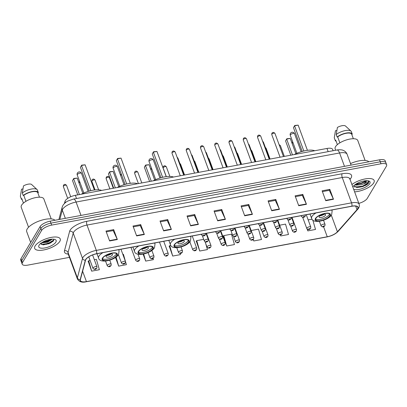 <?xml version="1.0" encoding="UTF-8"?>
<svg xmlns="http://www.w3.org/2000/svg" width="407" height="407" viewBox="0 0 407 407"><rect width="100%" height="100%" fill="white"/><g stroke="black" fill="none" stroke-linecap="round" stroke-linejoin="round"><path stroke-width="0.61" d="M64.443 203.454L65.003 201.343A8.511 3.159 -20.2 0 1 65.293 200.687A8.511 3.159 -20.2 0 1 75.346 195.324L326.979 148.458A8.511 3.159 -20.2 0 1 332.636 149.44L333.109 150.722M43.417 244.846A11.35 4.218 159.8 0 0 53.658 240.461M358.826 203.393A8.511 3.159 159.8 0 0 367.246 198.413L386.38 166.254A8.511 3.159 159.8 0 0 386.65 164.754L385.195 160.796A8.511 3.159 159.8 0 0 379.538 159.814L50.188 221.159A8.511 3.159 159.8 0 0 40.135 226.516L21.001 258.674A8.511 3.159 159.8 0 0 20.732 260.175L21.459 262.154A8.511 3.159 159.8 0 1 21.729 260.653A8.511 3.159 159.8 0 0 21.459 262.154L22.187 264.133A8.511 3.159 159.8 0 0 27.844 265.115L69.449 257.366M386.65 164.754A8.511 3.159 159.8 0 0 380.993 163.772L51.643 225.112A8.511 3.159 159.8 0 0 41.59 230.474L40.863 228.495L21.729 260.653L40.863 228.495A8.511 3.159 159.8 0 1 50.916 223.138A8.511 3.159 159.8 0 0 40.863 228.495L40.135 226.516M380.993 163.772L380.265 161.793L50.916 223.138L380.265 161.793A8.511 3.159 159.8 0 1 385.922 162.775A8.511 3.159 159.8 0 0 380.265 161.793L379.538 159.814M35.114 245.976A13.619 5.057 159.8 0 0 34.676 248.382A13.619 5.057 159.8 0 0 46.444 249.318A13.619 5.057 159.8 0 0 59.814 241.376A13.619 5.057 159.8 0 0 60.246 238.97A13.619 5.057 159.8 0 0 48.479 238.034A13.619 5.057 159.8 0 0 35.114 245.976A13.619 5.057 159.8 0 0 34.676 248.382A13.619 5.057 159.8 0 0 46.444 249.318A13.619 5.057 159.8 0 0 59.814 241.376A13.619 5.057 159.8 0 0 60.246 238.97A13.619 5.057 159.8 0 0 48.479 238.034A13.619 5.057 159.8 0 0 35.114 245.976M354.583 191.865A13.619 5.057 159.8 0 0 373.723 182.911A13.619 5.057 159.8 0 0 374.16 180.505A13.619 5.057 159.8 0 0 365.242 178.912A13.619 5.057 159.8 0 0 351.887 184.544A13.619 5.057 159.8 0 1 365.242 178.912A13.619 5.057 159.8 0 1 374.16 180.505A13.619 5.057 159.8 0 1 373.723 182.911A13.619 5.057 159.8 0 1 354.583 191.865M85.846 259.524A9.081 3.373 -20.2 0 1 96.566 253.805L351.816 206.268A9.081 3.373 -20.2 0 1 357.85 207.316A9.081 3.373 -20.2 0 1 357 209.666L337.418 231.792A9.081 3.373 -20.2 0 1 327.253 236.762L86.437 281.613A9.081 3.373 -20.2 0 1 80.403 280.565A9.081 3.373 -20.2 0 1 80.383 279.665L85.536 260.226A9.081 3.373 -20.2 0 1 85.846 259.524M85.638 259.559A9.31 3.454 159.8 0 0 85.322 260.282L80.169 279.721A9.31 3.454 159.8 0 0 86.376 281.715L327.192 236.864A9.31 3.454 159.8 0 0 337.612 231.771L357.193 209.646A9.31 3.454 159.8 0 0 351.877 206.161L96.632 253.703A9.31 3.454 159.8 0 0 85.638 259.559M51.343 242.516A11.35 4.218 -20.2 0 1 48.357 243.9M322.41 191.611L329.319 190.323L333.338 198.937A2.269 0.875 79.4 0 1 333.475 199.267L329.833 189.372L322.115 190.812L325.753 200.702L333.475 199.267M329.263 190.334L329.833 189.372M295.39 196.642L302.299 195.36L306.323 203.968A2.269 0.875 79.4 0 1 306.456 204.299L302.818 194.409L295.1 195.843L298.738 205.733L306.456 204.299M302.243 195.37L302.818 194.409M268.376 201.679L275.285 200.392L279.304 209A2.269 0.875 79.4 0 1 279.441 209.33L275.798 199.44L268.081 200.875L271.718 210.765L279.441 209.33M275.229 200.402L275.798 199.44M241.361 206.71L248.265 205.423L252.289 214.036A2.269 0.875 79.4 0 1 252.421 214.362L248.784 204.472L241.066 205.906L244.704 215.802L252.421 214.362M248.209 205.433L248.784 204.472M106.273 231.868L113.182 230.581L117.201 239.194A2.269 0.875 79.4 0 1 117.338 239.52L113.701 229.629L105.978 231.069L109.62 240.959L117.338 239.52M113.126 230.591L113.701 229.629M133.293 226.836L140.196 225.549L144.22 234.162A2.269 0.875 79.4 0 1 144.353 234.488L140.715 224.598L132.997 226.038L136.635 235.928L144.353 234.488M140.145 225.559L140.715 224.598M160.307 221.805L167.216 220.518L171.235 229.131A2.269 0.875 79.4 0 1 171.372 229.456L167.735 219.566L160.012 221.006L163.655 230.896L171.372 229.456M167.16 220.528L167.735 219.566M187.327 216.773L194.231 215.486L198.255 224.099A2.269 0.875 79.4 0 1 198.387 224.425L194.75 214.535L187.032 215.969L190.669 225.865L198.387 224.425M194.18 215.496L194.75 214.535M214.341 211.742L221.25 210.455L225.269 219.068A2.269 0.875 79.4 0 1 225.407 219.393L221.764 209.503L214.046 210.938L217.689 220.833L225.407 219.393M221.194 210.465L221.764 209.503M41.59 230.474L22.456 262.632A8.511 3.159 159.8 0 0 22.187 264.133M253.21 239.479L253.754 240.964L261.472 239.525L258.506 229.141L251.144 230.515M280.352 234.793L280.769 235.933L288.492 234.493L285.521 224.109L279.655 225.203M307.082 228.983L307.789 230.901L315.506 229.462L312.83 220.106M169.241 246.133L172.7 256.059L180.423 254.624L180.082 253.424M143.122 254.126L145.686 261.091L153.403 259.656L153.027 258.338M115.486 257.468L118.671 266.122L126.389 264.687L123.418 254.304L122.853 254.411M88.192 261.233L91.651 271.154L99.369 269.719L96.403 259.335L94.343 259.717M223.275 236.07L226.735 245.996L234.457 244.556L231.486 234.178L223.769 235.612L223.133 236.202M196.26 241.102L199.72 251.027L207.438 249.588L205.723 243.579M203.698 239.352L196.754 240.644L196.118 241.234M199.72 251.027L196.754 240.644M170.808 245.477L169.734 245.675L169.098 246.266M172.7 256.059L169.734 245.675M145.686 261.091L143.661 254.014M118.605 255.199L117.944 255.321M118.671 266.122L116.076 257.051M90.1 260.511L88.685 260.775L88.049 261.365M91.651 271.154L88.685 260.775M226.735 245.996L223.769 235.612M253.754 240.964L253.307 239.397M280.769 235.933L280.438 234.778M312.016 219.175L308.165 219.897M307.789 230.901L307.295 229.182M52.355 239.143L47.558 242.19L41.534 242.852M51.664 239.184L47.329 241.57L42.282 242.363M54.955 220.268A15.324 5.693 159.8 0 0 41.041 220.375A15.324 5.693 159.8 0 0 27.198 228.953A15.324 5.693 159.8 0 0 26.709 231.659L30.673 242.419M51.201 218.905L43.859 198.957A12.062 4.477 159.8 0 0 33.44 198.128A12.062 4.477 159.8 0 0 21.607 205.159A12.062 4.477 159.8 0 0 21.22 207.285L28.561 227.238M39.072 245.238A9.254 3.434 159.8 0 0 39.026 245.314A9.254 3.434 159.8 0 0 44.999 247.924A9.254 3.434 159.8 0 0 55.851 242.114A9.254 3.434 159.8 0 0 54.945 239.458A9.254 3.434 159.8 0 0 46.352 240.425A9.254 3.434 159.8 0 0 39.072 245.238M40.43 243.106L43.254 244.846L52.793 241.478L53.475 240.751L53.709 239.204M23.453 203.083L21.82 198.647L21.261 198.748A9.081 3.373 159.8 0 0 21.291 198.84A9.081 3.373 159.8 0 0 22.227 199.745M22.914 188.929L21.546 189.184L20.35 196.276A9.081 3.373 159.8 0 0 20.381 196.367A9.081 3.373 159.8 0 0 20.416 196.454M21.261 198.748L20.35 196.276M39.433 197.207L37.8 192.76A8.511 3.159 159.8 0 0 32.143 191.783A8.511 3.159 159.8 0 0 23.769 195.375L25.951 201.312M37.454 190.186A9.081 3.373 159.8 0 0 37.424 190.094A9.081 3.373 159.8 0 0 37.062 189.565L31.527 184.417A5.678 2.106 159.8 0 0 23.489 185.918L22.293 193.01L23.204 195.482L23.769 195.375M37.062 189.565A9.081 3.373 159.8 0 0 30.5 189.235A9.081 3.373 159.8 0 0 22.293 193.01M37.8 192.76L38.365 192.659A9.081 3.373 159.8 0 0 38.334 192.567A9.081 3.373 159.8 0 0 32.184 191.544A9.081 3.373 159.8 0 0 23.204 195.482M53.856 239.962L48.174 243.447L41.229 244.444M50.906 239.265L47.263 240.975L42.954 241.967M52.986 241.305L48.291 243.757L42.842 244.826M51.603 239.189L47.38 241.285L42.323 242.338M102.798 258.079A7.662 2.844 159.8 0 0 102.554 259.427A7.662 2.844 159.8 0 0 109.173 259.956A7.662 2.844 159.8 0 0 116.692 255.489A7.662 2.844 159.8 0 0 116.936 254.136A7.662 2.844 159.8 0 0 110.317 253.612A7.662 2.844 159.8 0 0 102.798 258.079M102.523 258.74A7.662 2.844 159.8 0 0 109.569 258.46A7.662 2.844 159.8 0 0 116.239 254.253A7.662 2.844 159.8 0 0 116.514 253.592M101.679 190.42A16.601 6.166 159.8 0 0 81.166 194.241M81.685 165.156L80.418 167.318L81.685 165.156L85.109 164.815L81.507 165.486L90.776 190.68M80.418 167.318L89.169 191.102M85.109 164.815L94.378 190.008M73.784 178.439L72.517 180.596L73.784 178.439L77.208 178.098L73.606 178.77L79.421 194.566M72.517 180.596L77.768 194.877M77.208 178.098L82.85 193.427M106.207 256.12A3.404 1.267 159.8 0 0 106.095 256.72A3.404 1.267 159.8 0 0 109.04 256.954A3.404 1.267 159.8 0 0 112.378 254.97A3.404 1.267 159.8 0 0 112.49 254.37A3.404 1.267 159.8 0 0 109.544 254.136A3.404 1.267 159.8 0 0 106.207 256.12M106.787 255.484A3.404 1.267 159.8 0 0 111.162 253.876M138.721 251.389A7.662 2.844 159.8 0 0 138.477 252.737A7.662 2.844 159.8 0 0 145.096 253.266A7.662 2.844 159.8 0 0 152.615 248.799A7.662 2.844 159.8 0 0 152.859 247.446A7.662 2.844 159.8 0 0 146.24 246.922A7.662 2.844 159.8 0 0 138.721 251.389M138.446 252.05A7.662 2.844 159.8 0 0 145.487 251.77A7.662 2.844 159.8 0 0 152.157 247.563A7.662 2.844 159.8 0 0 152.437 246.901M137.602 183.73A16.601 6.166 159.8 0 0 117.089 187.551M117.603 158.465L116.341 160.628L117.603 158.465L121.032 158.125L117.43 158.796L126.699 183.989M116.341 160.628L125.091 184.412M121.032 158.125L130.296 183.318M109.702 171.749L108.435 173.906L109.702 171.749L113.126 171.408L109.524 172.08L115.339 187.876M108.435 173.906L113.69 188.187M113.126 171.408L118.768 186.737M142.124 249.43A3.404 1.267 159.8 0 0 142.018 250.03A3.404 1.267 159.8 0 0 144.958 250.264A3.404 1.267 159.8 0 0 148.301 248.28A3.404 1.267 159.8 0 0 148.407 247.68A3.404 1.267 159.8 0 0 145.467 247.446A3.404 1.267 159.8 0 0 142.124 249.43M142.704 248.794A3.404 1.267 159.8 0 0 147.08 247.186M174.639 244.699A7.662 2.844 159.8 0 0 174.394 246.047A7.662 2.844 159.8 0 0 181.013 246.576A7.662 2.844 159.8 0 0 188.533 242.109A7.662 2.844 159.8 0 0 188.777 240.756A7.662 2.844 159.8 0 0 182.158 240.232A7.662 2.844 159.8 0 0 174.639 244.699M174.364 245.36A7.662 2.844 159.8 0 0 181.405 245.08A7.662 2.844 159.8 0 0 188.08 240.873A7.662 2.844 159.8 0 0 188.355 240.211M173.519 177.04A16.601 6.166 159.8 0 0 153.007 180.861M153.525 151.775L152.259 153.938L153.525 151.775L156.949 151.435L153.347 152.106L162.617 177.299M152.259 153.938L161.009 177.722M156.949 151.435L166.219 176.628M145.62 165.059L144.358 167.216L145.62 165.059L149.048 164.718L145.447 165.39L151.256 181.186M144.358 167.216L149.608 181.497M149.048 164.718L154.685 180.047M178.042 242.74A3.404 1.267 159.8 0 0 177.935 243.34A3.404 1.267 159.8 0 0 180.876 243.574A3.404 1.267 159.8 0 0 184.218 241.59A3.404 1.267 159.8 0 0 184.325 240.99A3.404 1.267 159.8 0 0 181.385 240.756A3.404 1.267 159.8 0 0 178.042 242.74M178.627 242.104A3.404 1.267 159.8 0 0 183.002 240.496M315.847 218.396A7.662 2.844 159.8 0 0 315.603 219.749A7.662 2.844 159.8 0 0 322.222 220.273A7.662 2.844 159.8 0 0 329.741 215.807A7.662 2.844 159.8 0 0 329.985 214.458A7.662 2.844 159.8 0 0 323.367 213.929A7.662 2.844 159.8 0 0 315.847 218.396M315.573 219.058A7.662 2.844 159.8 0 0 322.614 218.783A7.662 2.844 159.8 0 0 329.288 214.57A7.662 2.844 159.8 0 0 329.563 213.909M314.728 150.743A16.601 6.166 159.8 0 0 294.215 154.563M294.734 125.478L293.467 127.635L294.734 125.478L298.158 125.132L294.556 125.804L303.826 151.002M293.467 127.635L302.218 151.419M298.158 125.132L307.427 150.325M286.828 138.756L285.566 140.919L286.828 138.756L290.257 138.416L286.655 139.087L292.465 154.889M285.566 140.919L290.817 155.194M290.257 138.416L295.894 153.744M319.251 216.443A3.404 1.267 159.8 0 0 319.144 217.043A3.404 1.267 159.8 0 0 322.085 217.277A3.404 1.267 159.8 0 0 325.427 215.293A3.404 1.267 159.8 0 0 325.539 214.687A3.404 1.267 159.8 0 0 322.593 214.453A3.404 1.267 159.8 0 0 319.251 216.443M319.836 215.807A3.404 1.267 159.8 0 0 324.211 214.194M368.869 161.803A15.324 5.693 159.8 0 0 350.524 163.578M365.11 160.439L357.773 140.491A12.062 4.477 159.8 0 0 347.354 139.662A12.062 4.477 159.8 0 0 335.516 146.693A12.062 4.477 159.8 0 0 335.134 148.82L335.658 150.249M354.863 184.809L355.779 185.144L361.787 184.585L363.848 183.776L366.28 181.654L366.524 180.672M366.412 180.672L365.7 181.67L356.929 184.524L355.489 184.351M353.805 185.74L357.071 187.642L363.034 186.523L368.528 183.247L368.94 181.547L368.401 180.896M353.647 189.326A9.254 3.434 159.8 0 0 362.24 188.548A9.254 3.434 159.8 0 0 369.765 183.649A9.254 3.434 159.8 0 0 368.859 180.993A9.254 3.434 159.8 0 0 360.266 181.954A9.254 3.434 159.8 0 0 352.986 186.772A9.254 3.434 159.8 0 0 352.94 186.849A9.254 3.434 159.8 0 0 352.823 187.078M368.289 180.825C368.661 181.151 368.386 181.649 367.455 182.326L363.848 183.776M337.367 144.617L335.734 140.176L335.17 140.283A9.081 3.373 159.8 0 0 335.2 140.374A9.081 3.373 159.8 0 0 336.141 141.28M336.828 130.464L335.46 130.718L334.264 137.81A9.081 3.373 159.8 0 0 334.289 137.902A9.081 3.373 159.8 0 0 334.325 137.988M335.17 140.283L334.264 137.81M353.347 138.736L351.714 134.295A8.511 3.159 159.8 0 0 346.057 133.313A8.511 3.159 159.8 0 0 337.678 136.91L339.86 142.847M351.363 131.72A9.081 3.373 159.8 0 0 351.338 131.629A9.081 3.373 159.8 0 0 350.976 131.1L345.436 125.951A5.678 2.106 159.8 0 0 337.403 127.447L336.207 134.539L337.118 137.017L337.678 136.91M350.976 131.1A9.081 3.373 159.8 0 0 344.408 130.769A9.081 3.373 159.8 0 0 336.207 134.539M351.714 134.295L352.274 134.193A9.081 3.373 159.8 0 0 352.248 134.101A9.081 3.373 159.8 0 0 346.098 133.074A9.081 3.373 159.8 0 0 337.118 137.017M368.905 181.461L368.538 182.657L362.571 186.177L354.405 186.976M366.178 180.677L361.416 183.038L355.876 184.096M367.964 183.816L362.713 186.569L356.837 187.632M366.127 181.212L361.558 183.43L356.252 184.478M65.456 202.574L65.003 201.343M76.516 198.514L75.346 195.324M328.154 151.648L326.979 148.458M344.485 166.346L339.56 152.971A5.678 2.193 -100.6 0 0 336.965 150.005C336.996 149.898 341.275 149.333 343.299 150.402C345.116 151.165 346.382 152.457 347.105 154.278A11.35 4.218 159.8 0 0 339.56 152.971L76.084 202.045A11.35 4.218 159.8 0 0 62.678 209.188A11.35 4.218 159.8 0 0 62.296 210.068L65.334 218.335M81.003 215.42L76.084 202.045A5.678 2.193 -100.6 0 0 73.489 199.079L336.965 150.005M21.001 258.674L22.456 262.632M50.188 221.159L51.643 225.112M58.883 219.536L62.144 207.219A5.678 5.098 14.8 0 0 62.296 210.068L59.829 219.363M68.264 254.146A14.189 5.271 -20.2 0 1 64.479 250.758L69.633 231.313A14.189 5.271 -20.2 0 1 86.869 221.286L342.114 173.743A2.839 1.099 -100.6 0 0 342.246 177.523L87.001 225.066A11.35 4.218 159.8 0 0 73.596 232.209A11.35 4.218 159.8 0 0 73.214 233.089L68.061 252.528A11.35 4.218 159.8 0 0 68.081 253.653L68.02 253.449M342.114 173.743A14.189 5.271 -20.2 0 1 351.088 177.884A14.189 5.271 -20.2 0 1 350.218 179.055L349.974 179.334M349.786 178.836A11.35 4.218 159.8 0 0 342.246 177.523L351.562 202.844A11.35 4.218 -20.2 0 1 359.106 204.156L349.74 178.515L349.562 178.907M86.376 281.715A2.839 1.099 -100.6 0 1 86.238 281.766C82.128 282.799 79.182 281.868 77.396 278.978A11.35 4.218 -20.2 0 1 77.376 277.854L82.529 258.409A11.35 4.218 -20.2 0 1 82.911 257.534A11.35 4.218 -20.2 0 1 96.317 250.386A2.839 1.099 79.4 0 1 96.632 253.703M85.322 260.282A2.839 2.549 14.8 0 1 82.529 258.409L73.214 233.089A2.839 2.549 -165.2 0 0 69.633 231.313M327.192 236.864A2.839 1.099 79.4 0 1 327.055 236.915C331.781 235.928 335.495 234.076 338.192 231.349L357.773 209.218C359.269 207.433 359.712 205.744 359.106 204.156M337.612 231.771A2.839 2.167 41.5 0 0 338.192 231.349M64.479 250.758A2.839 2.549 -165.2 0 1 68.061 252.528L77.376 277.854A2.839 2.549 14.8 0 0 80.169 279.721M357.193 209.646A2.839 2.167 41.5 0 0 357.773 209.218M351.877 206.161A2.839 1.099 -100.6 0 0 351.562 202.844L96.317 250.386L87.001 225.066A2.839 1.099 -100.6 0 1 86.869 221.286M349.893 179.116A2.839 2.167 -138.5 0 1 350.218 179.055M327.253 236.762L323.56 226.714M337.418 231.792L331.323 215.222M357 209.666L355.677 206.069M86.437 281.613L82.621 271.235M225.269 219.068L217.567 220.502M198.255 224.099L190.547 225.534M171.235 229.131L163.533 230.566M144.22 234.162L136.513 235.597M117.201 239.194L109.498 240.629M252.289 214.036L244.582 215.471M279.304 209L271.601 210.439M306.323 203.968L298.616 205.403M333.338 198.937L325.636 200.371M46.413 244.317A11.35 4.218 159.8 0 0 53.164 241.122M117.079 255.418A8.089 3.002 159.8 0 0 111.966 253.057A8.089 3.002 159.8 0 0 102.411 258.15A8.089 3.002 159.8 0 0 107.529 260.511A8.089 3.002 159.8 0 0 117.079 255.418M96.983 253.729L98.586 258.084A10.928 4.06 -20.2 0 1 98.932 256.156A10.928 4.06 -20.2 0 1 102.956 252.615M118.452 249.73A10.928 4.06 -20.2 0 1 119.093 250.539L118.61 254.395C115.125 260.307 99.74 263.965 98.586 258.084M79.981 173.143A2.269 0.845 -20.2 0 1 81.492 173.407A2.269 2.269 0 0 0 78.943 171.958A2.269 2.269 0 0 0 77.228 174.974A2.269 0.845 -20.2 0 1 77.299 174.572A2.269 0.845 -20.2 0 1 79.981 173.143M153.001 248.728A8.089 3.002 159.8 0 0 147.883 246.367A8.089 3.002 159.8 0 0 138.334 251.46A8.089 3.002 159.8 0 0 143.452 253.82A8.089 3.002 159.8 0 0 153.001 248.728M132.901 247.039L134.503 251.394A10.928 4.06 -20.2 0 1 134.849 249.466A10.928 4.06 -20.2 0 1 138.879 245.925M154.37 243.04A10.928 4.06 -20.2 0 1 155.011 243.849L154.528 247.705C151.043 253.617 135.663 257.275 134.503 251.394M115.903 166.453A2.269 0.845 -20.2 0 1 117.409 166.717A2.269 2.269 0 0 0 114.86 165.267A2.269 2.269 0 0 0 113.146 168.284A2.269 0.845 -20.2 0 1 113.222 167.882A2.269 0.845 -20.2 0 1 115.903 166.453M188.919 242.038A8.089 3.002 159.8 0 0 183.801 239.677A8.089 3.002 159.8 0 0 174.252 244.77A8.089 3.002 159.8 0 0 179.37 247.13A8.089 3.002 159.8 0 0 188.919 242.038M168.824 240.349L170.421 244.704A10.928 4.06 -20.2 0 1 170.772 242.776A10.928 4.06 -20.2 0 1 174.796 239.235M190.288 236.35A10.928 4.06 -20.2 0 1 190.929 237.159L190.451 241.015C186.966 246.927 171.581 250.585 170.421 244.704M151.821 159.763A2.269 0.845 -20.2 0 1 153.327 160.027A2.269 2.269 0 0 0 150.783 158.577A2.269 2.269 0 0 0 149.069 161.594A2.269 0.845 -20.2 0 1 149.14 161.192A2.269 0.845 -20.2 0 1 151.821 159.763M330.128 215.735A8.089 3.002 159.8 0 0 325.01 213.375A8.089 3.002 159.8 0 0 315.461 218.467A8.089 3.002 159.8 0 0 320.579 220.828A8.089 3.002 159.8 0 0 330.128 215.735M310.032 214.046L311.63 218.401A10.928 4.06 -20.2 0 1 311.981 216.473A10.928 4.06 -20.2 0 1 316.005 212.937M331.496 210.048A10.928 4.06 -20.2 0 1 332.137 210.857L331.659 214.713C328.174 220.625 312.79 224.282 311.63 218.401M293.03 133.465A2.269 0.845 -20.2 0 1 294.536 133.725A2.269 2.269 0 0 0 291.992 132.28A2.269 2.269 0 0 0 290.277 135.292A2.269 0.845 -20.2 0 1 290.349 134.895A2.269 0.845 -20.2 0 1 293.03 133.465M365.008 185.648A11.35 4.218 159.8 0 0 367.307 184.346M172.019 152.839A1.704 0.631 159.8 0 0 171.968 153.139L172.09 151.872C172.95 150.712 173.972 150.743 175.163 151.964A1.704 0.631 159.8 0 0 173.692 151.847A1.704 0.631 159.8 0 0 172.019 152.839M201.368 234.284L201.592 234.89A2.127 0.789 -20.2 0 1 201.658 234.513A2.127 0.789 -20.2 0 1 201.948 234.178M203.398 235.511A0.707 0.265 159.8 0 0 203.851 235.719A0.707 0.265 159.8 0 0 204.685 235.271A0.707 0.265 159.8 0 0 204.238 235.063A0.707 0.265 159.8 0 0 203.398 235.511M186.274 150.183A1.704 0.631 159.8 0 0 186.223 150.483L186.345 149.216C187.205 148.056 188.227 148.087 189.418 149.308A1.704 0.631 159.8 0 0 187.948 149.191A1.704 0.631 159.8 0 0 186.274 150.183M215.624 231.634L215.847 232.234A2.127 0.789 -20.2 0 1 215.913 231.858A2.127 0.789 -20.2 0 1 216.203 231.522M217.653 232.855A0.707 0.265 159.8 0 0 218.106 233.063A0.707 0.265 159.8 0 0 218.941 232.616A0.707 0.265 159.8 0 0 218.493 232.407A0.707 0.265 159.8 0 0 217.653 232.855M200.529 147.527A1.704 0.631 159.8 0 0 200.478 147.827L200.595 146.561C201.455 145.401 202.483 145.431 203.673 146.652A1.704 0.631 159.8 0 0 202.203 146.535A1.704 0.631 159.8 0 0 200.529 147.527M229.879 228.978L230.103 229.579A2.127 0.789 -20.2 0 1 230.169 229.202A2.127 0.789 -20.2 0 1 230.459 228.866M231.909 230.199A0.707 0.265 159.8 0 0 232.356 230.408A0.707 0.265 159.8 0 0 233.196 229.96A0.707 0.265 159.8 0 0 232.748 229.752A0.707 0.265 159.8 0 0 231.909 230.199M214.784 144.872A1.704 0.631 159.8 0 0 214.728 145.172L214.85 143.91C215.71 142.745 216.738 142.776 217.928 143.997A1.704 0.631 159.8 0 0 216.458 143.88A1.704 0.631 159.8 0 0 214.784 144.872M244.134 226.323L244.358 226.923A2.127 0.789 -20.2 0 1 244.424 226.546A2.127 0.789 -20.2 0 1 244.714 226.216M246.164 227.544A0.707 0.265 159.8 0 0 246.611 227.752A0.707 0.265 159.8 0 0 247.451 227.304A0.707 0.265 159.8 0 0 247.003 227.101A0.707 0.265 159.8 0 0 246.164 227.544M229.039 142.216A1.704 0.631 159.8 0 0 228.983 142.516L229.105 141.254C229.965 140.094 230.993 140.12 232.183 141.341A1.704 0.631 159.8 0 0 230.708 141.224A1.704 0.631 159.8 0 0 229.039 142.216M258.389 223.667L258.608 224.267A2.127 0.789 -20.2 0 1 258.679 223.896A2.127 0.789 -20.2 0 1 258.969 223.56M260.419 224.888A0.707 0.265 159.8 0 0 260.867 225.096A0.707 0.265 159.8 0 0 261.706 224.649A0.707 0.265 159.8 0 0 261.258 224.445A0.707 0.265 159.8 0 0 260.419 224.888M243.294 139.565A1.704 0.631 159.8 0 0 243.238 139.866L243.361 138.599C244.22 137.439 245.248 137.469 246.433 138.685A1.704 0.631 159.8 0 0 244.963 138.568A1.704 0.631 159.8 0 0 243.294 139.565M272.644 221.011L272.863 221.612A2.127 0.789 -20.2 0 1 272.934 221.24A2.127 0.789 -20.2 0 1 273.224 220.904M274.674 222.237A0.707 0.265 159.8 0 0 275.122 222.441A0.707 0.265 159.8 0 0 275.961 221.993A0.707 0.265 159.8 0 0 275.514 221.79A0.707 0.265 159.8 0 0 274.674 222.237M257.55 136.91A1.704 0.631 159.8 0 0 257.494 137.21L257.616 135.943C258.476 134.783 259.503 134.814 260.689 136.035A1.704 0.631 159.8 0 0 259.218 135.918A1.704 0.631 159.8 0 0 257.55 136.91M286.899 218.356L287.118 218.961A2.127 0.789 -20.2 0 1 287.189 218.584A2.127 0.789 -20.2 0 1 287.479 218.249M288.929 219.582A0.707 0.265 159.8 0 0 289.377 219.785A0.707 0.265 159.8 0 0 290.216 219.342A0.707 0.265 159.8 0 0 289.764 219.134A0.707 0.265 159.8 0 0 288.929 219.582M271.805 134.254A1.704 0.631 159.8 0 0 271.749 134.554L271.871 133.287C272.731 132.127 273.753 132.158 274.944 133.379A1.704 0.631 159.8 0 0 273.473 133.262A1.704 0.631 159.8 0 0 271.805 134.254M301.155 215.7L301.373 216.305A2.127 0.789 -20.2 0 1 301.439 215.929A2.127 0.789 -20.2 0 1 301.735 215.593M303.184 216.926A0.707 0.265 159.8 0 0 303.632 217.135A0.707 0.265 159.8 0 0 304.472 216.687A0.707 0.265 159.8 0 0 304.019 216.478A0.707 0.265 159.8 0 0 303.184 216.926M177.101 157.229L177.874 158.058A1.704 0.631 159.8 0 0 177.315 157.814M204.37 240.608A2.127 0.789 -20.2 0 1 206.456 239.372A2.127 0.789 -20.2 0 1 208.298 239.514L208.16 240.858C206.848 242.414 205.56 242.46 204.299 240.985A2.127 0.789 -20.2 0 1 204.37 240.608M207.397 241.366A0.707 0.265 159.8 0 0 206.949 241.163A0.707 0.265 159.8 0 0 206.11 241.605A0.707 0.265 159.8 0 0 206.558 241.814A0.707 0.265 159.8 0 0 207.397 241.366M191.356 154.579L192.124 155.403A1.704 0.631 159.8 0 0 191.57 155.159M218.625 237.958A2.127 0.789 -20.2 0 1 220.711 236.716A2.127 0.789 -20.2 0 1 222.553 236.864L222.415 238.202C221.098 239.759 219.816 239.804 218.554 238.329A2.127 0.789 -20.2 0 1 218.625 237.958M221.652 238.711A0.707 0.265 159.8 0 0 221.205 238.507A0.707 0.265 159.8 0 0 220.365 238.955A0.707 0.265 159.8 0 0 220.813 239.158A0.707 0.265 159.8 0 0 221.652 238.711M205.611 151.923L206.38 152.752A1.704 0.631 159.8 0 0 205.825 152.503M232.875 235.302A2.127 0.789 -20.2 0 1 234.966 234.061A2.127 0.789 -20.2 0 1 236.803 234.208L236.671 235.546C235.353 237.103 234.066 237.149 232.809 235.678A2.127 0.789 -20.2 0 1 232.875 235.302M235.907 236.06A0.707 0.265 159.8 0 0 235.455 235.851A0.707 0.265 159.8 0 0 234.62 236.299A0.707 0.265 159.8 0 0 235.068 236.503A0.707 0.265 159.8 0 0 235.907 236.06M219.866 149.267L220.635 150.097A1.704 0.631 159.8 0 0 220.08 149.847M247.13 232.646A2.127 0.789 -20.2 0 1 249.221 231.405A2.127 0.789 -20.2 0 1 251.058 231.552L250.926 232.89C249.608 234.452 248.321 234.493 247.064 233.023A2.127 0.789 -20.2 0 1 247.13 232.646M250.163 233.404A0.707 0.265 159.8 0 0 249.71 233.196A0.707 0.265 159.8 0 0 248.875 233.643A0.707 0.265 159.8 0 0 249.323 233.852A0.707 0.265 159.8 0 0 250.163 233.404M234.122 146.612L234.89 147.441A1.704 0.631 159.8 0 0 234.335 147.192M261.386 229.991A2.127 0.789 -20.2 0 1 263.477 228.749A2.127 0.789 -20.2 0 1 265.313 228.897L265.181 230.235C263.863 231.797 262.576 231.837 261.319 230.367A2.127 0.789 -20.2 0 1 261.386 229.991M264.413 230.749A0.707 0.265 159.8 0 0 263.965 230.54A0.707 0.265 159.8 0 0 263.131 230.988A0.707 0.265 159.8 0 0 263.578 231.196A0.707 0.265 159.8 0 0 264.413 230.749M248.377 143.956L249.145 144.785A1.704 0.631 159.8 0 0 248.591 144.541M275.641 227.335A2.127 0.789 -20.2 0 1 277.732 226.094A2.127 0.789 -20.2 0 1 279.568 226.241L279.436 227.584C278.118 229.141 276.831 229.182 275.575 227.711A2.127 0.789 -20.2 0 1 275.641 227.335M278.668 228.093A0.707 0.265 159.8 0 0 278.22 227.884A0.707 0.265 159.8 0 0 277.381 228.332A0.707 0.265 159.8 0 0 277.833 228.541A0.707 0.265 159.8 0 0 278.668 228.093M262.627 141.3L263.4 142.129A1.704 0.631 159.8 0 0 262.846 141.885M289.896 224.679A2.127 0.789 -20.2 0 1 291.987 223.438A2.127 0.789 -20.2 0 1 293.823 223.585L293.691 224.929C292.374 226.485 291.086 226.526 289.83 225.056A2.127 0.789 -20.2 0 1 289.896 224.679M292.923 225.437A0.707 0.265 159.8 0 0 292.475 225.229A0.707 0.265 159.8 0 0 291.636 225.676A0.707 0.265 159.8 0 0 292.089 225.885A0.707 0.265 159.8 0 0 292.923 225.437M63.35 186.574L63.472 185.307C64.347 184.03 65.369 184.061 66.545 185.399A1.704 0.631 159.8 0 0 65.074 185.282A1.704 0.631 159.8 0 0 63.4 186.274A1.704 0.631 159.8 0 0 63.35 186.574L67.694 198.392M93.04 267.948A2.127 0.789 -20.2 0 1 95.131 266.707A2.127 0.789 -20.2 0 1 96.968 266.855L96.83 268.193C95.518 269.755 94.231 269.795 92.974 268.325A2.127 0.789 -20.2 0 1 93.04 267.948M96.067 268.706A0.707 0.265 159.8 0 0 95.62 268.498A0.707 0.265 159.8 0 0 94.78 268.946A0.707 0.265 159.8 0 0 95.233 269.149A0.707 0.265 159.8 0 0 96.067 268.706M79.996 182.504A1.704 0.631 159.8 0 0 78.922 182.758M107.295 265.293A2.127 0.789 -20.2 0 1 109.381 264.051A2.127 0.789 -20.2 0 1 111.223 264.199L111.086 265.537C109.773 267.099 108.486 267.14 107.229 265.669A2.127 0.789 -20.2 0 1 107.295 265.293M110.322 266.051A0.707 0.265 159.8 0 0 109.875 265.842A0.707 0.265 159.8 0 0 109.035 266.29A0.707 0.265 159.8 0 0 109.483 266.499A0.707 0.265 159.8 0 0 110.322 266.051M91.855 181.263L91.977 179.996C92.857 178.719 93.88 178.749 95.055 180.087A1.704 0.631 159.8 0 0 93.585 179.97A1.704 0.631 159.8 0 0 91.911 180.962A1.704 0.631 159.8 0 0 91.855 181.263L95.045 189.927M121.551 262.637A2.127 0.789 -20.2 0 1 123.636 261.396A2.127 0.789 -20.2 0 1 125.478 261.543L125.341 262.886C124.028 264.443 122.741 264.484 121.484 263.014A2.127 0.789 -20.2 0 1 121.551 262.637M124.578 263.395A0.707 0.265 159.8 0 0 124.13 263.187A0.707 0.265 159.8 0 0 123.29 263.634A0.707 0.265 159.8 0 0 123.738 263.843A0.707 0.265 159.8 0 0 124.578 263.395M106.11 178.607L106.232 177.34C107.112 176.063 108.135 176.094 109.31 177.432A1.704 0.631 159.8 0 0 107.835 177.315A1.704 0.631 159.8 0 0 106.166 178.307A1.704 0.631 159.8 0 0 106.11 178.607L109.895 188.894M135.806 259.981A2.127 0.789 -20.2 0 1 137.892 258.74A2.127 0.789 -20.2 0 1 139.733 258.888L139.596 260.231C138.283 261.787 136.996 261.828 135.735 260.358A2.127 0.789 -20.2 0 1 135.806 259.981M138.833 260.739A0.707 0.265 159.8 0 0 138.385 260.531A0.707 0.265 159.8 0 0 137.546 260.979A0.707 0.265 159.8 0 0 137.993 261.187A0.707 0.265 159.8 0 0 138.833 260.739M121.571 174.842A1.704 0.631 159.8 0 0 120.614 175.422M150.061 257.326A2.127 0.789 -20.2 0 1 152.147 256.089A2.127 0.789 -20.2 0 1 153.988 256.232L153.851 257.575C152.539 259.132 151.251 259.178 149.99 257.702A2.127 0.789 -20.2 0 1 150.061 257.326M153.088 258.084A0.707 0.265 159.8 0 0 152.64 257.88A0.707 0.265 159.8 0 0 151.801 258.323A0.707 0.265 159.8 0 0 152.249 258.531A0.707 0.265 159.8 0 0 153.088 258.084M134.62 173.301L134.742 172.034C135.623 170.757 136.645 170.787 137.815 172.12A1.704 0.631 159.8 0 0 136.345 172.003A1.704 0.631 159.8 0 0 134.676 172.995A1.704 0.631 159.8 0 0 134.62 173.301L138.405 183.582M164.316 254.675A2.127 0.789 -20.2 0 1 166.402 253.434A2.127 0.789 -20.2 0 1 168.239 253.576L168.106 254.919C166.789 256.476 165.501 256.522 164.245 255.047A2.127 0.789 -20.2 0 1 164.316 254.675M167.343 255.428A0.707 0.265 159.8 0 0 166.89 255.225A0.707 0.265 159.8 0 0 166.056 255.667A0.707 0.265 159.8 0 0 166.504 255.876A0.707 0.265 159.8 0 0 167.343 255.428M151.903 169.302A1.704 0.631 159.8 0 0 150.738 169.312M178.566 252.019A2.127 0.789 -20.2 0 1 180.657 250.778A2.127 0.789 -20.2 0 1 182.494 250.926L182.361 252.264C181.044 253.82 179.757 253.866 178.5 252.396A2.127 0.789 -20.2 0 1 178.566 252.019M181.598 252.778A0.707 0.265 159.8 0 0 181.146 252.569A0.707 0.265 159.8 0 0 180.311 253.017A0.707 0.265 159.8 0 0 180.759 253.22A0.707 0.265 159.8 0 0 181.598 252.778M163.131 167.989L163.253 166.722C164.128 165.446 165.156 165.476 166.326 166.814A1.704 0.631 159.8 0 0 164.855 166.697A1.704 0.631 159.8 0 0 163.187 167.689A1.704 0.631 159.8 0 0 163.131 167.989L166.305 176.613M192.821 249.364A2.127 0.789 -20.2 0 1 194.912 248.122A2.127 0.789 -20.2 0 1 196.749 248.27L196.617 249.608C195.299 251.17 194.012 251.211 192.755 249.74A2.127 0.789 -20.2 0 1 192.821 249.364M195.853 250.122A0.707 0.265 159.8 0 0 195.401 249.913A0.707 0.265 159.8 0 0 194.566 250.361A0.707 0.265 159.8 0 0 195.014 250.564A0.707 0.265 159.8 0 0 195.853 250.122M179.813 163.329L180.581 164.158A1.704 0.631 159.8 0 0 180.026 163.909M207.077 246.708A2.127 0.789 -20.2 0 1 209.167 245.467A2.127 0.789 -20.2 0 1 211.004 245.614L210.872 246.952C209.554 248.514 208.267 248.555 207.01 247.085A2.127 0.789 -20.2 0 1 207.077 246.708M210.104 247.466A0.707 0.265 159.8 0 0 209.656 247.258A0.707 0.265 159.8 0 0 208.822 247.705A0.707 0.265 159.8 0 0 209.269 247.914A0.707 0.265 159.8 0 0 210.104 247.466M194.063 160.673L194.836 161.503A1.704 0.631 159.8 0 0 194.281 161.258M221.332 244.052A2.127 0.789 -20.2 0 1 223.423 242.811A2.127 0.789 -20.2 0 1 225.259 242.959L225.127 244.302C223.809 245.859 222.522 245.899 221.266 244.429A2.127 0.789 -20.2 0 1 221.332 244.052M224.359 244.811A0.707 0.265 159.8 0 0 223.911 244.602A0.707 0.265 159.8 0 0 223.072 245.05A0.707 0.265 159.8 0 0 223.524 245.258A0.707 0.265 159.8 0 0 224.359 244.811M208.318 158.018L209.091 158.847A1.704 0.631 159.8 0 0 208.532 158.603M235.587 241.397A2.127 0.789 -20.2 0 1 237.678 240.155A2.127 0.789 -20.2 0 1 239.514 240.303L239.377 241.646C238.064 243.203 236.777 243.244 235.521 241.773A2.127 0.789 -20.2 0 1 235.587 241.397M238.614 242.155A0.707 0.265 159.8 0 0 238.166 241.946A0.707 0.265 159.8 0 0 237.327 242.394A0.707 0.265 159.8 0 0 237.78 242.603A0.707 0.265 159.8 0 0 238.614 242.155M222.573 155.362L223.346 156.191A1.704 0.631 159.8 0 0 222.787 155.947M249.842 238.741A2.127 0.789 -20.2 0 1 251.928 237.505A2.127 0.789 -20.2 0 1 253.77 237.647L253.632 238.99C252.32 240.547 251.033 240.593 249.776 239.118A2.127 0.789 -20.2 0 1 249.842 238.741M252.869 239.499A0.707 0.265 159.8 0 0 252.421 239.296A0.707 0.265 159.8 0 0 251.582 239.738A0.707 0.265 159.8 0 0 252.03 239.947A0.707 0.265 159.8 0 0 252.869 239.499M236.828 152.706L237.602 153.536A1.704 0.631 159.8 0 0 237.042 153.291M264.097 236.091A2.127 0.789 -20.2 0 1 266.183 234.849A2.127 0.789 -20.2 0 1 268.025 234.992L267.887 236.335C266.575 237.892 265.288 237.937 264.031 236.462A2.127 0.789 -20.2 0 1 264.097 236.091M267.124 236.843A0.707 0.265 159.8 0 0 266.677 236.64A0.707 0.265 159.8 0 0 265.837 237.083A0.707 0.265 159.8 0 0 266.285 237.291A0.707 0.265 159.8 0 0 267.124 236.843M251.083 150.056L251.857 150.885A1.704 0.631 159.8 0 0 251.297 150.636M278.352 233.435A2.127 0.789 -20.2 0 1 280.438 232.194A2.127 0.789 -20.2 0 1 282.28 232.341L282.143 233.679C280.83 235.236 279.543 235.282 278.281 233.811A2.127 0.789 -20.2 0 1 278.352 233.435M281.379 234.193A0.707 0.265 159.8 0 0 280.932 233.984A0.707 0.265 159.8 0 0 280.092 234.432A0.707 0.265 159.8 0 0 280.54 234.636A0.707 0.265 159.8 0 0 281.379 234.193M265.339 147.4L266.112 148.229A1.704 0.631 159.8 0 0 265.552 147.98M292.608 230.779A2.127 0.789 -20.2 0 1 294.693 229.538A2.127 0.789 -20.2 0 1 296.535 229.685L296.398 231.023C295.085 232.585 293.798 232.626 292.536 231.156A2.127 0.789 -20.2 0 1 292.608 230.779M295.635 231.537A0.707 0.265 159.8 0 0 295.187 231.329A0.707 0.265 159.8 0 0 294.347 231.776A0.707 0.265 159.8 0 0 294.795 231.98A0.707 0.265 159.8 0 0 295.635 231.537M279.08 144.607L280.362 145.574A1.704 0.631 159.8 0 0 279.355 145.355M306.863 228.124A2.127 0.789 -20.2 0 1 308.949 226.882A2.127 0.789 -20.2 0 1 310.785 227.03L310.653 228.368C309.335 229.93 308.053 229.97 306.792 228.5A2.127 0.789 -20.2 0 1 306.863 228.124M309.89 228.882A0.707 0.265 159.8 0 0 309.442 228.673A0.707 0.265 159.8 0 0 308.603 229.121A0.707 0.265 159.8 0 0 309.05 229.329A0.707 0.265 159.8 0 0 309.89 228.882M293.05 142.832A1.704 0.631 159.8 0 0 292.043 143.279M321.113 225.468A2.127 0.789 -20.2 0 1 323.204 224.226A2.127 0.789 -20.2 0 1 325.04 224.374L324.908 225.717C323.59 227.274 322.303 227.315 321.047 225.844A2.127 0.789 -20.2 0 1 321.113 225.468M324.145 226.226A0.707 0.265 159.8 0 0 323.692 226.017A0.707 0.265 159.8 0 0 322.858 226.465A0.707 0.265 159.8 0 0 323.306 226.674A0.707 0.265 159.8 0 0 324.145 226.226M62.144 207.219L62.948 205.332C64.357 203.352 66.051 201.892 68.03 200.956L73.489 199.079M347.105 154.278L351.088 165.115M86.238 281.766L327.055 236.915M77.396 278.978L68.081 253.653M20.381 196.367L21.291 198.84M37.424 190.094L38.334 192.567M118.773 249.669L119.093 250.539M88.115 191.412L81.492 173.407M83.852 192.979L77.228 174.974M154.691 242.979L155.011 243.849M124.033 184.722L117.409 166.717M119.775 186.289L113.146 168.284M190.613 236.289L190.929 237.159M159.956 178.032L153.327 160.027M155.693 179.599L149.069 161.594M331.822 209.992L332.137 210.857M301.165 151.735L294.536 133.725M296.901 153.302L290.277 135.292M334.289 137.902L335.2 140.374M351.338 131.629L352.248 134.101M171.968 153.139L180.296 175.778M201.592 234.89C202.849 236.36 204.136 236.319 205.454 234.758L205.586 233.42M175.163 151.964L183.694 175.147M186.223 150.483L194.551 173.123M215.847 232.234C217.104 233.704 218.391 233.664 219.704 232.107L219.841 230.764M189.418 149.308L197.95 172.492M200.478 147.827L208.806 170.467M230.103 229.579C231.359 231.049 232.646 231.008 233.959 229.451L234.096 228.108M203.673 146.652L212.2 169.836M214.728 145.172L223.061 167.816M244.358 226.923C245.614 228.398 246.901 228.352 248.214 226.796L248.351 225.453M217.928 143.997L226.455 167.18M228.983 142.516L237.317 165.161M258.608 224.267C259.87 225.743 261.157 225.697 262.469 224.14L262.607 222.797M232.183 141.341L240.71 164.525M243.238 139.866L251.572 162.505M272.863 221.612C274.125 223.087 275.412 223.041 276.724 221.484L276.862 220.146M246.433 138.685L254.965 161.874M257.494 137.21L265.827 159.849M287.118 218.961C288.375 220.431 289.662 220.391 290.98 218.829L291.112 217.491M260.689 136.035L269.22 159.218M271.749 134.554L280.077 157.194M301.373 216.305C302.63 217.776 303.917 217.735 305.235 216.173L305.367 214.835M274.944 133.379L283.476 156.563M177.874 158.058L184.127 175.066M206.049 233.415L208.298 239.514M202.371 235.745L204.299 240.985M192.124 155.403L198.382 172.41M220.304 230.759L222.553 236.864M216.626 233.089L218.554 238.329M206.38 152.752L212.637 169.755M234.559 228.103L236.803 234.208M230.881 230.433L232.809 235.678M220.635 150.097L226.892 167.099M248.814 225.447L251.058 231.552M245.136 227.778L247.064 233.023M234.89 147.441L241.148 164.443M263.07 222.797L265.313 228.897M259.391 225.122L261.319 230.367M249.145 144.785L255.403 161.793M277.325 220.141L279.568 226.241M273.646 222.471L275.575 227.711M263.4 142.129L269.658 159.137M291.58 217.486L293.823 223.585M287.902 219.816L289.83 225.056M66.545 185.399L70.726 196.759M92.587 254.945L96.968 266.855M88.751 256.853L92.974 268.325M79.747 181.817L78.617 181.924M109.742 260.17L111.223 264.199M105.53 261.055L107.229 265.669M95.055 180.087L98.631 189.815M120.96 249.262L125.478 261.543M118.422 254.69L121.484 263.014M109.31 177.432L113.294 188.258M138.009 254.202L139.733 258.888M130.968 247.4L135.735 260.358M121.261 174.008L120.401 174.852M151.862 250.458L153.988 256.232M148.102 252.569L149.99 257.702M137.815 172.12L141.799 182.947M163.721 241.3L168.239 253.576M159.478 242.089L164.245 255.047M151.796 169.002L150.442 168.508M181.034 246.957L182.494 250.926M176.78 247.715L178.5 252.396M166.326 166.814L169.856 176.409M192.231 235.989L196.749 248.27M189.855 241.855L192.755 249.74M180.581 164.158L184.564 174.985M206.486 233.333L211.004 245.614M205.082 241.839L207.01 247.085M194.836 161.503L198.82 172.329M220.742 230.677L225.259 242.959M219.337 239.184L221.266 244.429M209.091 158.847L213.075 169.673M234.997 228.022L239.514 240.303M233.593 236.533L235.521 241.773M223.346 156.191L227.33 167.018M249.252 225.366L253.77 237.647M247.848 233.877L249.776 239.118M237.602 153.536L241.585 164.362M263.507 222.715L268.025 234.992M262.098 231.222L264.031 236.462M251.857 150.885L255.84 161.711M277.762 220.06L282.28 232.341M276.353 228.566L278.281 233.811M266.112 148.229L270.09 159.056M292.012 217.404L296.535 229.685M290.608 225.91L292.536 231.156M280.362 145.574L284.345 156.4M306.268 214.748L310.785 227.03M302.681 217.318L306.792 228.5M292.745 142.002L291.768 142.531M323.524 220.248L325.04 224.374M319.368 221.281L321.047 225.844"/></g></svg>
